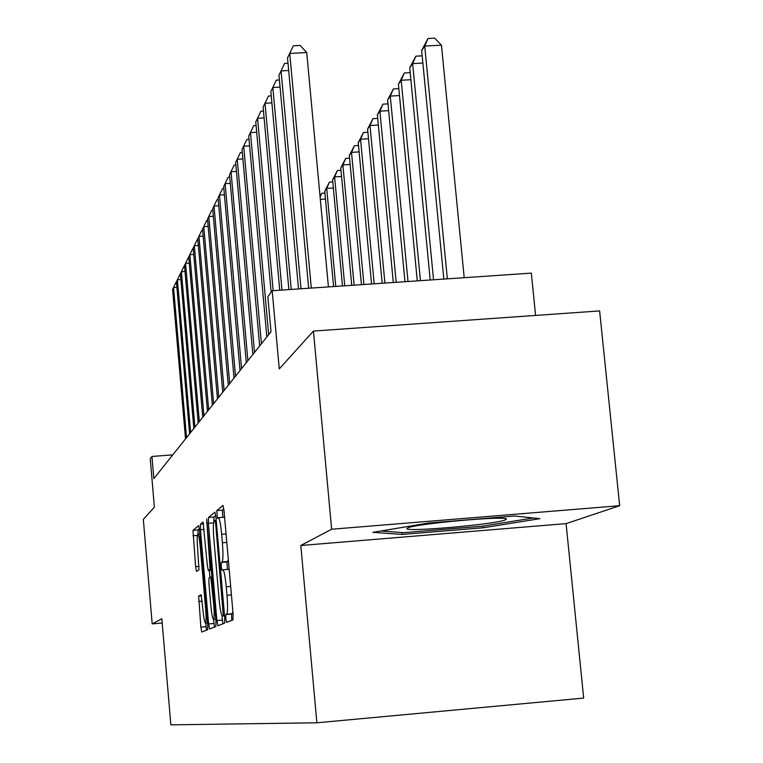 <?xml version="1.0" encoding="UTF-8"?>
<svg xmlns="http://www.w3.org/2000/svg" width="763" height="763" viewBox="0 0 763 763"><rect width="100%" height="100%" fill="white"/><g stroke="black" fill="none" stroke-linecap="round" stroke-linejoin="round"><path stroke-width="1.14" d="M225.8 618.631L226.554 622.398L232.973 619.909L233.087 613.91L224.017 510.695L222.949 505.459L216.768 510.59L217.436 518.392L218.304 517.715C219.496 518.22 220.612 523.752 221.651 534.3L222.395 542.76C223.235 553.776 223.139 560.185 222.1 561.969L221.308 562.465L221.251 566.623L221.985 570.295L222.834 569.799C224.055 570.39 225.19 576.055 226.249 586.795L226.993 595.283C227.841 606.327 227.736 612.632 226.678 614.205L225.867 614.539L225.8 618.631M232.944 612.327L231.542 614.053L231.742 620.386M223.836 508.988L222.424 510.132L222.806 517.352M228.347 559.985L226.973 561.988L227.412 569.417M198.666 596.094L200.85 627.119L201.775 632.022L207.66 629.742L207.717 624.306L199.572 530.428L198.647 525.631L192.982 530.333L195.624 566.661L196.52 571.43L198.962 569.856L197.655 548.864C196.997 540.261 197.045 535.34 197.798 534.081C198.657 534.501 199.477 538.792 200.268 546.937L205.619 608.559C206.268 617.095 206.22 621.94 205.466 623.075C204.579 622.532 203.74 618.116 202.939 609.828L201.127 594.759L198.666 596.094L201.546 595.846M331.638 529.236L300.813 545.497L566.089 523.618L619.67 505.707L331.638 529.236L313.44 331.066L279.258 368.901L272.191 290.732L267.851 296.721L271.008 331.714L153.83 478.62L151.942 456.465L150.254 458.782L154.374 507.157L143.33 519.384L152.19 623.886L162.204 623.018M300.813 545.497L316.874 722.79L170.864 724.85L161.842 618.793L152.19 623.886M216.892 620.548L217.913 625.755L224.608 623.152L224.703 617.343L215.939 517.219L214.918 512.126L208.48 517.467L208.413 523.294L216.892 620.548L222.386 620.071L222.882 623.829M215.862 626.557L209.596 628.989L208.623 623.934L200.44 529.732L200.478 524.105L203.044 521.987L207.355 565.536L208.328 570.524L210.102 569.427L206.668 518.974L215.939 620.939L215.862 626.557M313.44 331.066L599.623 310.923L619.67 505.707M316.874 722.79L583.666 698.088L566.089 523.618M535.588 315.434L531.334 273.135L272.191 290.732M172.772 454.862L151.942 456.465M372.878 532.345L402.139 534.434L483.389 527.748L539.88 518.649L514.348 516.017L428.472 523.036L372.878 532.345M483.227 526.069L483.389 527.748M401.967 532.555L402.139 534.434M229.234 570.066L228.48 569.341M224.656 517.896L223.979 517.257L218.447 517.705M221.995 615.684L222.386 620.071M215.767 515.559L213.955 517.028L213.802 521.758M223.292 615.617L215.691 523.923L214.975 520.366L214.155 521.015C213.182 522.932 213.106 529.236 213.926 539.918L219.095 599.136C220.126 609.685 221.241 615.302 222.443 615.97L224.541 615.512M213.583 619.422L214.413 627.119M209.93 577.41L209.32 570.438M210.855 605.784C211.685 614.329 212.572 618.879 213.516 619.432C214.317 618.249 214.384 613.242 213.707 604.42L210.76 576.914L208.986 577.963L208.928 583.59L210.855 605.784M199.41 528.873L198.132 529.923L197.998 534.062M205.695 623.056L206.468 630.2M464.2 277.694L441.453 45.179L424.724 46.085L421.653 50.558L443.828 279.077M447.347 278.838L424.724 46.085L427.967 38.512L434.643 38.15L441.453 45.179M421.653 50.558L427.967 38.512M328.424 286.917L306.726 52.523L289.74 53.458L311.304 288.08M287.527 57.902L293.354 45.799L287.527 57.902L308.681 288.261M293.354 45.799L300.136 45.437L306.726 52.523M505.201 519.965L506.336 519.164C508.73 515.359 415.062 523.695 407.795 527.948L407.07 528.416C402.292 532.498 494.929 524.505 505.201 519.965M533.289 517.972L482.445 526.193L403.656 532.679L380.89 531.01M433.546 279.773L412.649 63.615L409.731 67.85L430.208 280.002M422.864 63.043L412.649 63.615L415.845 56.185L422.158 55.833M409.731 67.85L415.845 56.185M420.451 280.67L401.185 80.258L398.41 84.292L417.285 280.879M410.875 79.714L401.185 80.258L404.323 72.971L410.198 72.647M398.41 84.292L404.323 72.971M408.014 281.509L390.274 96.09L387.633 99.924L405 281.719M399.488 95.566L390.274 96.09L393.365 88.947L398.83 88.632M387.633 99.924L393.365 88.947M396.188 282.31L379.888 111.169L377.37 114.822L393.317 282.51M388.663 110.654L379.888 111.169L382.931 104.159L388.014 103.863M377.37 114.822L382.931 104.159M288.681 70.492L281.07 70.921L301.004 288.776M278.972 75.146L284.618 63.415L278.972 75.146L298.514 288.948M284.618 63.415L288.013 63.234M280.069 87.096L272.839 87.497L291.247 289.444M270.846 91.512L276.32 80.144L270.846 91.512L288.881 289.606M276.32 80.144L279.411 79.972M271.876 102.871L265.009 103.272L281.967 290.074M263.121 107.087L268.423 96.052L263.121 107.087L279.725 290.226M268.423 96.052L271.246 95.9M264.093 117.893L257.56 118.275L273.154 290.674M255.758 121.918L260.917 111.198L255.758 121.918L271.142 292.181M260.917 111.198L263.473 111.055M384.914 283.083L369.988 125.542L367.585 129.033L382.187 283.264M378.343 125.046L369.988 125.542L372.983 118.656L377.714 118.379M367.585 129.033L372.983 118.656M256.692 132.209L250.464 132.581L268.671 334.642M248.738 136.052L253.755 125.637L248.738 136.052L266.831 336.95M253.755 125.637L256.082 125.504M374.175 283.807L360.537 139.257L358.238 142.586L371.562 283.989M368.51 138.78L360.537 139.257L363.484 132.504L367.89 132.247M358.238 142.586L363.484 132.504M249.625 145.876L243.693 146.229L261.423 343.722M242.043 149.548L246.916 139.419L242.043 149.548L259.668 345.935M246.916 139.419L249.034 139.286M363.922 284.504L351.505 152.362L349.311 155.547L361.433 284.675M359.115 151.904L351.505 152.362L354.404 145.733L358.515 145.485M349.311 155.547L354.404 145.733M242.882 158.923L237.217 159.267L254.508 352.401M235.643 162.433L240.393 152.571L235.643 162.433L252.83 354.509M240.393 152.571L242.31 152.457M354.118 285.171L342.873 164.903L340.765 167.955L351.743 285.333M350.15 164.455L342.873 164.903L345.725 158.389L349.559 158.151M340.765 167.955L345.725 158.389M236.454 171.398L231.036 171.732L247.889 360.689M229.529 174.765L234.146 165.161L229.529 174.765L246.287 362.711M234.146 165.161L235.881 165.056M344.752 285.81L334.604 176.902L332.592 179.83L342.473 285.963M341.566 176.472L334.604 176.902L337.408 170.502L340.985 170.283M332.592 179.83L337.408 170.502M230.292 183.339L225.114 183.664L241.566 368.624M223.673 186.563L228.175 177.207L223.673 186.563L240.03 370.551M228.175 177.207L229.739 177.111M335.777 286.421L326.678 188.404L324.742 191.208L333.593 286.564M333.345 187.994L326.678 188.404L329.444 182.119L332.782 181.909M324.742 191.208L329.444 182.119M224.398 194.784L219.439 195.09L235.509 376.226M218.056 197.875L222.443 188.747L218.056 197.875L234.031 378.076M222.443 188.747L223.855 188.661M325.477 199.038L320.317 199.362M320.04 196.396L321.805 193.249L324.914 193.058M321.805 193.249L320.107 197.092M218.752 205.752L214.002 206.048L229.692 383.503M212.677 208.719L216.959 199.811L212.677 208.719L228.28 385.277M216.959 199.811L218.218 199.734M213.344 216.272L208.776 216.568L224.122 390.494M207.507 219.134L211.685 210.435L207.507 219.134L222.767 392.192M211.685 210.435L212.82 210.359M208.146 226.382L203.769 226.668L218.771 397.199M202.538 229.129L206.62 220.641L202.538 229.129L217.465 398.839M206.62 220.641L207.631 220.574M203.158 236.11L198.943 236.377L213.63 403.646M197.77 238.743L201.756 230.445L197.77 238.743L212.372 405.22M201.756 230.445L202.653 230.388M198.361 245.457L194.307 245.715L208.68 409.855M193.173 248.004L197.073 239.887L193.173 248.004L207.469 411.362M197.073 239.887L197.865 239.83M193.745 254.46L189.844 254.708L203.921 415.816M188.757 256.912L192.572 248.967L188.757 256.912L202.758 417.275M192.572 248.967L193.258 248.919M189.3 263.13L185.543 263.378L199.334 421.567M184.493 265.495L188.232 257.722L184.493 265.495L198.218 422.969M188.232 257.722L188.823 257.684M185.018 271.485L181.403 271.723L194.918 427.108M180.383 273.764L184.045 266.163L180.383 273.764L193.831 428.463M184.045 266.163L184.551 266.125M180.888 279.554L177.398 279.783L190.655 432.449M176.425 281.757L180.001 274.298L176.425 281.757L189.606 433.756M176.911 287.336L173.544 287.565L186.534 437.609M172.6 289.463L176.11 282.157L172.6 289.463L185.533 438.868M232.372 613.71L226.678 614.205M231.418 594.911L226.993 595.283M230.674 586.423L226.249 586.795M226.973 561.988L221.308 562.465M227.794 561.492L222.1 561.969M226.802 542.398L222.395 542.76M226.058 533.947L221.651 534.3M222.424 510.132L216.768 510.59M231.542 614.053L225.867 614.539M213.602 522.874L208.413 523.294M213.955 517.028L208.48 517.467M224.188 611.487L223.349 611.554M216.52 523.857L215.691 523.923M216.206 520.271L215.023 520.366L216.206 520.261M224.57 615.789L222.453 615.97L224.57 615.789M213.936 623.476L208.623 623.934M204.217 529.427L200.44 529.732M203.626 523.857L200.478 524.105M211.523 570.257L208.337 570.514L211.523 570.257M211.437 569.312L210.102 569.427M210.941 563.666L210.168 563.733M207.402 522.96L206.62 523.027M214.489 604.353L213.707 604.42M212.534 581.911L211.752 581.978M206.353 608.492L205.619 608.559M201.003 546.871L200.268 546.937M199.133 566.375L195.624 566.661M197.369 535.416L192.944 535.779M198.132 529.923L192.982 530.333M206.01 626.671L200.85 627.119M202.185 601.13L198.628 601.425M228.518 569.322L222.958 569.789M215.786 619.241L213.516 619.432M207.603 622.894L205.466 623.075M199.877 533.909L197.894 534.071M505.201 518.649L506.336 519.164M407.633 528.025L407.07 528.416"/></g></svg>
